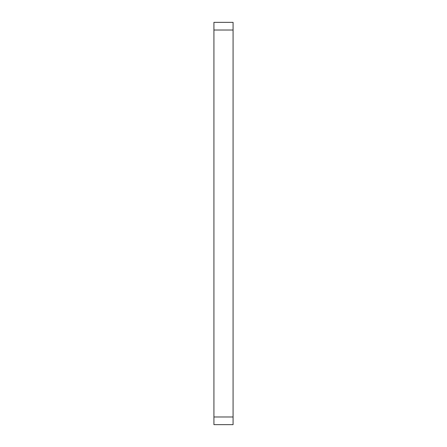 <?xml version="1.0" encoding="UTF-8"?>
<svg xmlns="http://www.w3.org/2000/svg" width="447" height="447" viewBox="0 0 447 447"><rect width="100%" height="100%" fill="white"/><g stroke="black" fill="none" stroke-linecap="round" stroke-linejoin="round"><path stroke-width="0.67" d="M233.077 424.65L213.923 424.65L213.923 416.99L233.077 416.99L233.077 424.65M233.077 30.01L213.923 30.01L213.923 22.35L233.077 22.35L233.077 416.99M213.923 30.01L213.923 416.99"/></g></svg>
